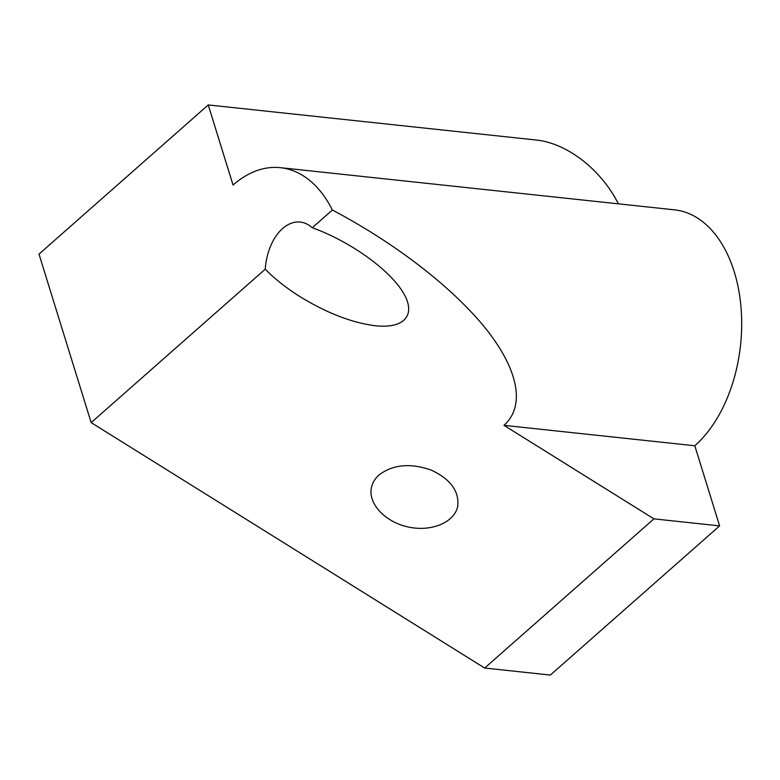 <?xml version="1.0" encoding="UTF-8"?>
<svg xmlns="http://www.w3.org/2000/svg" width="780" height="780" viewBox="0 0 780 780"><rect width="100%" height="100%" fill="white"/><g stroke="black" fill="none" stroke-linecap="round" stroke-linejoin="round"><path stroke-width="1.17" d="M550.358 675.061L484.673 668.041L653.923 518.866L503.977 425.344L694.804 445.76L719.608 525.886L550.358 675.061M618.384 203.843A84.913 54.483 -131.4 0 0 536.669 140.078L208.25 104.939L39 254.114L91.162 422.614L484.673 668.041M91.162 422.614L265.249 269.178C274.774 278.938 286.514 288.2 300.485 296.956C327.161 313.199 352.111 322.793 375.326 325.748C405.473 329.033 417.105 314.038 402.226 291.057C387.562 268.125 348.65 240.747 312.253 227.75L332.358 210.034C395.635 243.37 453.16 287.908 486.096 329.062C518.719 370.168 525.418 406.195 503.977 425.344M208.25 104.939L233.054 185.065A127.364 80.028 -83.9 0 1 280.43 167.68A127.364 80.028 -83.9 0 1 332.358 210.034M379.129 474.844C393.071 464.47 410.397 462.881 431.116 470.057C450.635 479.173 459.488 491.361 457.655 506.639C454.194 522.697 430.823 532.194 407.794 526.89C384.715 521.82 367.702 503.246 371.494 487.266C372.596 482.537 375.141 478.403 379.129 474.844M653.923 518.866L719.608 525.886M312.253 227.75A47.551 29.874 -83.9 0 0 300.281 222.066A47.551 29.874 -83.9 0 0 265.249 269.178M694.804 445.76A127.364 80.028 -83.9 0 0 741 307.135A127.364 80.028 -83.9 0 0 674.534 209.849L280.43 167.68"/></g></svg>
